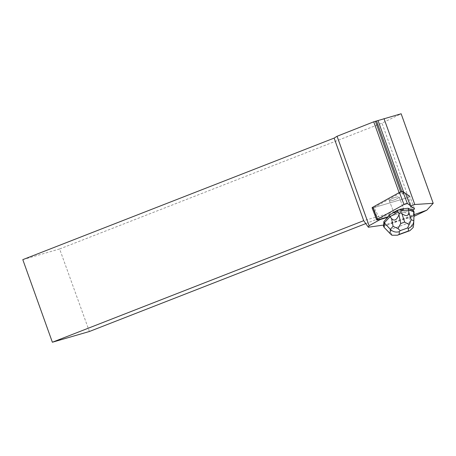 <?xml version="1.0" encoding="UTF-8"?>
<svg xmlns="http://www.w3.org/2000/svg" width="456" height="456" viewBox="0 0 456 456"><rect width="100%" height="100%" fill="white"/><g stroke="black" fill="none" stroke-linecap="round" stroke-linejoin="round"><path stroke-width="0.34" stroke-dasharray="2.28 1.71" d="M395.797 197.26A5.25 0.98 159.1 0 0 389.321 200.703A5.25 0.98 159.1 0 0 394.577 199.745A5.25 0.98 159.1 0 0 399.137 196.958A5.25 0.98 159.1 0 0 395.797 197.26M411.956 209.777A2.189 0.41 -20.9 0 1 411.717 209.851L387.668 216.931L411.722 209.845L407.128 197.807A2.189 0.41 159.1 0 0 409.824 196.371A2.189 0.41 159.1 0 0 409.79 196.331A2.189 0.41 -20.9 0 1 409.824 196.365A2.189 0.41 -20.9 0 1 407.122 197.796L373.481 207.702A2.189 0.41 -20.9 0 1 372.09 207.828M407.122 197.796L411.722 209.845A2.189 0.41 159.1 0 0 414.418 208.415A2.189 0.41 159.1 0 0 414.384 208.375L410.4 205.622L414.384 208.375L411.722 209.845L387.668 216.931M400.391 209.31A5.25 0.98 159.1 0 0 396.566 210.775A5.25 0.98 -20.9 0 1 401.172 209.099A5.25 0.98 159.1 0 0 400.391 209.31M394.28 212.143A5.25 0.98 159.1 0 0 393.916 212.752A5.25 0.98 159.1 0 0 399.171 211.801A5.25 0.98 159.1 0 0 403.731 209.008A5.25 0.98 159.1 0 0 403.406 208.82A5.25 0.98 -20.9 0 1 403.731 209.008A5.25 0.98 -20.9 0 1 401.833 210.604A5.25 0.98 -20.9 0 1 396.817 212.57A5.25 0.98 -20.9 0 1 393.916 212.752A5.25 0.98 -20.9 0 1 394.28 212.143M383.707 225.047L383.559 224.762L387.195 224.249L413.199 215.112L413.575 210.752M387.195 224.249L413.94 216.378M413.985 214.708L413.37 214.924M365.786 223.594L400.733 209.948L363.706 220.681M400.733 209.948L412.731 216.851M407.128 197.807L373.971 207.565L379.973 219.194M397.244 198.559A5.25 0.98 -20.9 0 1 392.223 200.526A5.25 0.98 -20.9 0 1 389.321 200.708A5.25 0.98 -20.9 0 1 393.881 197.921A5.25 0.98 -20.9 0 1 399.137 196.963A5.25 0.98 -20.9 0 1 397.244 198.559M414.977 215.973L382.008 123.109L401.143 113.766M89.393 331.501L59.616 248.976L382.008 123.109M59.616 248.976L22.8 259.646M373.971 207.565L399.405 193.481L401.115 192.974L402.716 194.085L405.435 193.321L409.79 196.331L414.527 208.751M399.405 193.481L399.103 192.637M403.64 192.073L404.238 193.743M401.804 191.543L402.716 194.085M400.721 191.879L401.115 192.974M413.803 221.12L413.609 224.985L413.831 216.537L413.199 215.112M413.831 216.537L414.054 212.017M383.559 224.762L383.547 225.07M413.182 215.392L409.858 216.948L409.71 222.596L413.221 227.47M391.875 235.239L390.781 229.482L386.779 225.35L409.858 216.948M386.779 225.35L383.49 226.199M414.384 208.375L409.79 196.325M378.075 219.752L373.481 207.702M409.71 222.596L390.781 229.482M414.561 208.797L414.418 208.415M389.321 200.703L393.916 212.752L389.321 200.708M399.137 196.958L403.731 209.008L399.137 196.963"/><path stroke-width="0.68" d="M376.684 219.877A2.189 0.41 159.1 0 0 378.075 219.752L377.374 219.268L404.01 204.516L407.373 203.524L410.4 205.622L407.373 203.524A2.189 0.41 159.1 0 0 404.01 204.516L377.374 219.268A2.189 0.41 159.1 0 0 376.684 219.877L372.09 207.828A2.189 0.41 -20.9 0 1 372.78 207.218L399.41 192.466A2.189 0.41 -20.9 0 1 402.779 191.474L409.79 196.325M383.878 221.559L384.362 222.824L390.028 216.703L389.401 215.061L387.668 216.931L378.075 219.752L387.668 216.931L387.817 217.307L383.878 221.559L383.707 225.047L368.374 227.219L369.092 225.691L337.07 136.264L373.738 121.803L401.143 113.766L433.2 203.296L426.793 210.205L413.94 216.378M396.566 210.775A5.25 0.98 159.1 0 0 394.28 212.143L394.423 212.524A5.25 0.98 -20.9 0 1 396.709 211.156L396.566 210.775L397.239 210.376L400.516 209.184L401.172 209.099L401.314 209.481A5.25 0.98 -20.9 0 1 403.549 209.201L403.406 208.82A5.25 0.98 159.1 0 0 401.172 209.099M426.793 210.205L413.985 214.708M408.171 208.227L408.798 209.874L414.054 212.017L413.575 210.752L408.171 208.227L403.406 208.82M433.2 203.296L414.789 204.516L410.56 206.009L414.527 208.751A2.189 0.41 -20.9 0 1 414.561 208.797A2.189 0.41 -20.9 0 1 412.104 210.153M387.817 217.307L380.161 219.564L369.092 225.691M368.374 227.219L363.706 220.681L52.372 342.234L89.393 331.501L365.786 223.594M379.973 219.194L380.161 219.564M403.549 209.201L401.314 209.481M396.709 211.156L394.423 212.524M52.372 342.234L22.8 259.646L334.134 138.094L337.07 136.264M384.032 118.617L414.789 204.516M363.706 220.681L334.134 138.094M410.56 206.009L405.435 193.321M399.103 192.637L373.738 121.803M378.092 120.709L403.64 192.073M376.616 121.188L401.804 191.543M375.43 121.233L400.721 191.879M383.547 225.07L383.49 226.199L384.089 227.356L390.125 233.535L390.33 229.311C392.89 231.847 395.882 232.628 399.313 231.665L399.177 234.367L397.415 235.222L391.875 235.239L390.125 233.535M397.997 228.638L400.727 223.531L404.66 222.1L409.169 224.569L407.556 227.989L400.254 230.645L397.997 228.638L393.106 226.313L390.33 229.311L384.362 222.824L384.14 227.344M394.28 212.143L389.401 215.061M404.66 222.1L401.913 213.659L400.841 212.889L401.143 210.826L400.516 209.184M401.913 213.659C406.342 216.657 408.644 216.19 408.815 212.251L411.238 219.718L413.82 220.767L414.054 212.017M401.143 210.826L408.798 209.874L408.815 212.251M393.106 226.313L391.539 218.538L390.028 216.703L397.866 212.017L397.239 210.376M391.539 218.538C394.229 221.434 396.703 220.168 398.954 214.736L400.727 223.531M397.866 212.017L399.473 213.385L398.954 214.736M399.473 213.385L400.841 212.889M413.609 224.985L413.221 227.47L409.898 230.685L408.302 231.044L408.433 228.348C411.688 226.894 413.478 224.426 413.809 220.943L413.803 221.12M409.169 224.569L411.238 219.718M402.779 191.474L407.373 203.524M372.78 207.218L377.374 219.268M404.01 204.516L399.41 192.466M408.433 228.348L407.556 227.989M400.254 230.645L399.313 231.665M399.177 234.367L408.302 231.044M397.41 235.216L409.893 230.673M413.603 225.184L413.809 220.943M384.089 227.356L390.735 234.236"/></g></svg>
